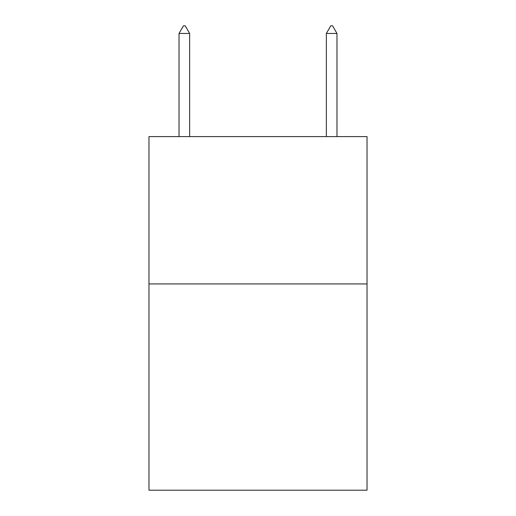 <?xml version="1.0" encoding="UTF-8"?>
<svg xmlns="http://www.w3.org/2000/svg" width="516" height="516" viewBox="0 0 516 516"><rect width="100%" height="100%" fill="white"/><g stroke="black" fill="none" stroke-linecap="round" stroke-linejoin="round"><path stroke-width="0.77" d="M367.031 283.929L367.031 490.2L148.969 490.2L148.969 136.598L367.031 136.598L367.031 283.929L148.969 283.929M189.636 33.463L185.218 25.8L183.451 25.8L179.026 33.463L189.636 33.463L189.636 136.598M179.026 33.463L179.026 136.598M330.782 25.8L332.549 25.8L336.974 33.463L326.364 33.463L330.782 25.8M336.974 136.598L336.974 33.463M326.364 136.598L326.364 33.463"/></g></svg>
